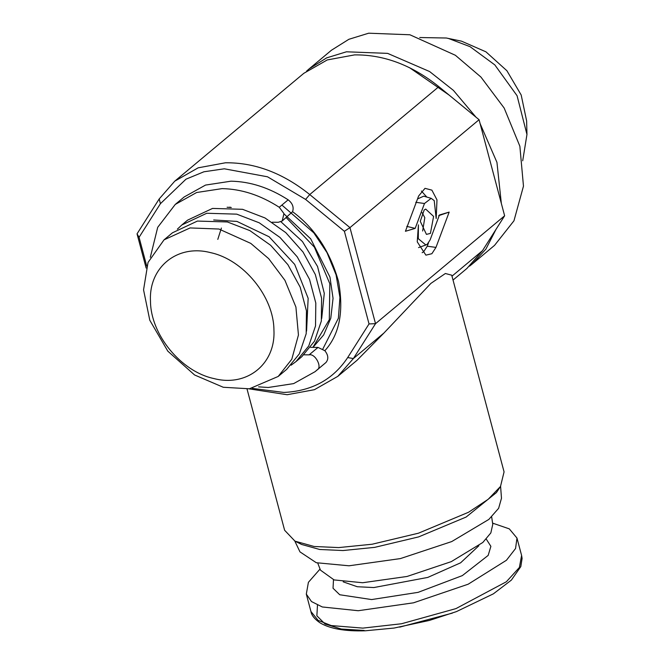 <?xml version="1.0" encoding="UTF-8"?>
<svg xmlns="http://www.w3.org/2000/svg" width="664" height="664" viewBox="0 0 664 664"><rect width="100%" height="100%" fill="white"/><g stroke="black" fill="none" stroke-linecap="round" stroke-linejoin="round"><path stroke-width="1" d="M279.253 207.268C260.545 195.208 241.488 188.999 222.066 188.626L196.635 192.51L175.263 204.421L184.16 196.976L205.541 185.073L230.972 181.189C250.394 181.554 269.451 187.771 288.159 199.822L279.253 207.268L283.943 213.534L282.233 220.971L278.332 222.282L272.198 222.224M175.263 204.421L157.708 227.329L150.313 257.292M258.578 386.855L268.239 387.486L293.646 383.609L315.043 371.699L325.933 362.527C328.738 359.116 328.373 355.174 324.845 350.7C339.42 334.722 343.985 311.665 338.532 281.511C329.983 251.324 314.661 228.051 292.567 211.691C294.036 207.268 292.567 203.317 288.159 199.822M146.736 266.106L139.075 237.305L160.431 203.674L185.978 179.189L203.898 171.785L224.299 168.797L267.526 176.798L305.606 199.424L344.392 231.296L369.035 323.932L347.687 357.564C333.137 379.501 311.839 391.129 283.81 392.441L252.212 388.349M303.971 354.808L309.117 354.858C315.201 353.165 322.679 367.449 317.027 369.972L315.043 371.699M231.313 207.5L227.096 207.251M281.893 205.06L313.806 232.84L326.995 252.635L336.084 274.846L339.935 297.414L338.383 318.23L322.837 349.015M310.594 347.338L318.014 347.421L324.845 350.7M292.567 211.691L282.233 220.971M139.075 237.305L137.041 233.836L159.186 198.959L160.431 203.674M146.146 268.065L137.041 233.836M347.687 357.564L353.381 358.552L337.827 376.339L314.421 389.693L287.138 394.723L249.008 388.838M369.035 323.932L375.525 323.675L353.381 358.552L383.958 333.004L357.049 360.27L337.827 376.339M344.392 231.296L349.961 227.611L375.525 323.675L504.632 215.783L482.496 250.66L466.933 268.439L453.031 280.067M305.606 199.424L309.739 194.552L349.961 227.611L479.076 119.711L504.632 215.783M159.186 198.959L174.74 181.181L198.146 167.826L225.428 162.788C254.768 162.448 282.872 173.03 309.739 194.552L438.854 86.66L479.076 119.711M228.906 207.326L230.283 207.176M312.993 347.363L323.658 334.947L330.78 318.247L333.046 298.335L329.95 277.087L310.711 238.849L284.059 213.941M221.403 228.042L217.8 239.38M500.49 486.471L496.423 492.588L466.12 517.048L418.644 536.894L374.662 547.368L343.006 550.539L319.699 549.485L301.556 544.438L294.982 541.152L314.113 546.48L338.698 547.584L372.089 544.239L418.469 533.192L468.535 512.259L488.156 499.32L500.49 486.471L504.067 471.888L451.736 275.195L445.378 273.502L430.886 283.403L383.958 333.004M418.42 224.855L417.249 241.854L425.906 255.15L431.874 253.706L435.966 247.406L449.171 212.098L439.427 214.995L430.123 239.887L427.384 244.086L425.865 244.983L418.287 238.7L418.42 224.855M418.627 195.988L405.422 231.288L415.174 228.391L424.479 203.499L431.185 198.337L434.223 200.603L436.182 218.539L436.987 199.881L431.882 190.136L425.01 188.344L418.627 195.988M430.413 233.413L433.6 216.431L425.699 209.085L424.18 209.973L420.271 221.303L426.437 234.375L430.413 233.413M174.74 181.181L303.855 73.289L327.261 59.934L354.543 54.896C383.875 54.556 411.987 65.138 438.854 86.66M291.098 365.208L296.003 361.573L308.735 345.994L315.533 325.908L315.807 303.041L309.532 279.361L297.248 256.86L279.984 237.446L259.217 222.797L236.741 214.148L206.761 213.26L181.836 224.963L187.63 220.124L212.546 208.421L242.534 209.309L265.011 217.958L285.769 232.616L303.033 252.029L315.317 274.522L321.592 298.202L321.326 321.077L314.52 341.155L301.788 356.734L295.995 361.573M312.918 347.363L329.303 319.666L329.834 283.744L314.396 247.157L286.242 217.626M294.982 541.152L284.624 530.27L247.049 389.054M435.966 247.406L427.259 246.203L423.673 251.714L422.146 252.693M449.171 212.098L438.68 215.659M427.259 246.203L428.479 242.941M421.399 191.024L426.811 197.059M417.515 198.951L423.74 196.17L431.185 198.337M415.174 228.391L406.766 226.374M422.113 212.663L424.802 217.651L422.653 231.014M280.938 221.776L302.46 241.547L317.558 266.505L324.273 293.33L321.708 318.463M181.836 224.963L177.388 229.138M301.556 544.438L298.559 542.72M213.692 219.975L236.94 221.411L269.103 236.766L294.692 264.397L308.154 298.302L306.569 331.112M500.59 486.322L501.486 498.266L498.614 508.334L488.837 519.422L451.711 541.575L400.384 558.59L348.982 565.794L316.28 562.715L299.979 551.884L294.824 541.077M164.033 239.845L172.491 232.773L197.415 221.071L227.395 221.959L249.871 230.607L270.63 245.265L287.894 264.679L300.178 287.172L306.453 310.852L306.187 333.726L299.389 353.804L286.649 369.383L278.191 376.455L291.786 359.249L298.443 334.988L295.912 307.05L284.931 280.324L268.671 258.636L250.776 243.381L218.937 229.03L190.087 227.935L164.033 239.845L148.03 262.438L143.557 289.853L149.798 320.264L167.809 351.156L194.585 374.977L223.287 387.27L249.39 388.789L278.191 376.455M448.947 94.96L409.58 67.711M491.651 516.841L492.771 524.336L490.837 532.918L482.836 542.455L451.279 561.636L407.065 576.46L362.635 582.735L334.108 579.929L320.496 570.168L317.749 563.114M213.941 378.563C246.95 387.212 275.709 363.996 273.933 330.149C273.858 296.7 243.439 259.533 210.471 252.619C177.462 243.97 148.703 267.177 150.479 301.033C150.554 334.482 180.973 371.649 213.941 378.563M306.577 71.114L309.2 68.824L326.622 57.892L346.417 51.8L387.627 53.377L429.608 71.546L453.396 90.362L475.972 117.163M480.113 123.628L496.946 162.356L501.32 203.317M495.991 229.395L485.923 249.075L472.278 263.981L469.556 266.148M309.2 68.824L331.461 50.215L348.882 39.292L368.678 33.2L409.887 34.769L455.371 55.27L480.944 77.065L504.167 108.049L519.862 146.229L523.473 186.136L513.961 220.797L494.539 245.373L472.278 263.981M452.342 613.129L399.711 627.131M320.056 569.04L308.403 582.32L306.311 594.106L311.482 601.551L322.297 606.971L358.22 610.722L413.489 602.821L468.203 584.196L506.433 560.267L515.563 548.514L516.974 538.056L509.305 528.868L492.588 523.124M419.723 37.533L446.349 38.014L448.598 38.512L470.062 46.679L494.838 64.923L517.065 95.707L526.959 134.485L522.709 160.771M446.349 38.014L461.53 41.168L485.94 51.834L506.898 70.733L521.182 94.993L526.627 120.898L526.959 134.485M309.117 354.858L318.014 347.421M325.933 362.527L317.027 369.972M482.496 250.66L451.918 276.216M424.479 203.499L415.764 202.304M478.877 545.742L460.608 562.815L427.765 577.423L373.824 587.557L357.282 586.735L343.197 581.847M486.255 539.093L490.887 546.339L488.156 555.419L462.335 575.605L418.121 592.346L371.574 599.567L339.744 594.753L333.037 588.254L333.486 579.738M516.974 538.056L521.605 555.444L519.372 567.488L506.35 581.772L455.952 608.606L401.529 623.753L362.843 628.119L331.228 625.563L318.089 620.359L310.943 611.502L306.311 594.106M364.204 630.451L341.313 629.04L325.061 624.019L316.869 615.802L317.475 605.128M418.561 247.589L425.865 244.983M521.605 555.444L522.103 558.407L520.817 566.583L511.38 580.095L493.377 593.84L456.425 611.61L429.384 620.433L394.109 628.053L365.208 630.8C345.172 631.414 330.157 628.791 320.156 622.923C314.587 619.122 311.516 615.321 310.943 611.502"/></g></svg>
